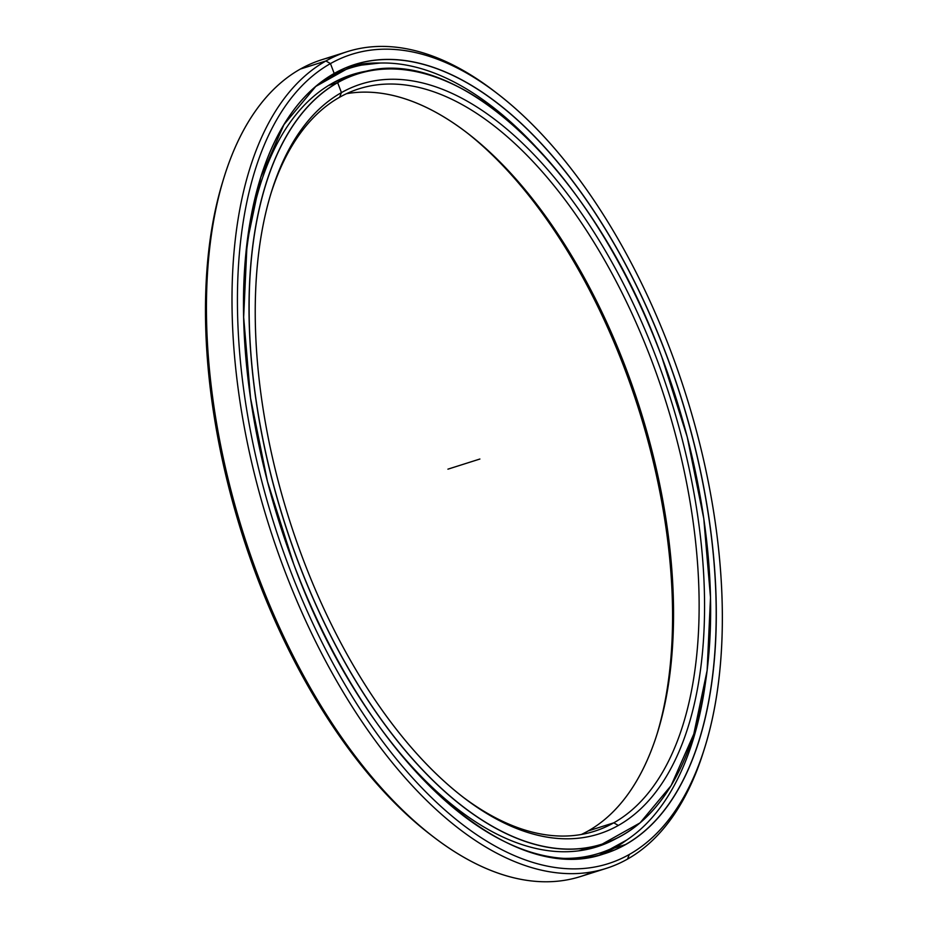 <?xml version="1.0" encoding="UTF-8"?>
<svg xmlns="http://www.w3.org/2000/svg" width="928" height="928" viewBox="0 0 928 928"><rect width="100%" height="100%" fill="white"/><g stroke="black" fill="none" stroke-linecap="round" stroke-linejoin="round"><path stroke-width="1.39" d="M581.334 834.481A389.458 197.989 72.4 0 0 588.201 830.931A389.458 197.989 -107.6 0 1 581.334 834.481M334.822 81.884A404.098 205.436 -107.6 0 1 346.573 77.372A404.098 205.436 72.4 0 0 334.822 81.884L357.698 73.846A404.098 205.436 72.4 0 0 337.583 82.615A404.098 205.436 -107.6 0 1 357.698 73.846A404.098 205.436 72.4 0 1 496.886 111.499M622.062 835.467A404.098 205.436 -107.6 0 1 601.959 844.248A404.098 205.436 -107.6 0 1 298.085 561.695A404.098 205.436 -107.6 0 1 337.583 82.615L328.5 85.492L337.583 82.615A404.098 205.436 72.4 0 0 298.085 561.695L298.178 561.66A404.016 205.39 -107.6 0 1 337.676 82.673A404.016 205.39 -107.6 0 1 661.594 356.387L661.606 356.387A404.016 205.39 72.4 0 0 337.676 82.673A404.016 205.39 72.4 0 0 298.178 561.66A404.016 205.39 72.4 0 0 622.096 835.374A404.016 205.39 72.4 0 0 661.594 356.387L661.594 356.387A404.016 205.39 -107.6 0 1 622.096 835.374A404.016 205.39 -107.6 0 1 298.178 561.66L298.085 561.695A404.098 205.436 72.4 0 0 601.959 844.248A404.098 205.436 72.4 0 0 622.062 835.467A404.098 205.436 72.4 0 0 694.016 733.271M339.602 97.254L341.434 92.614A393.356 199.972 72.4 0 0 271.405 192.061A393.356 199.972 72.4 0 0 463.316 797.349A393.356 199.972 72.4 0 0 618.35 825.444L613.779 822.823A389.458 197.989 -107.6 0 1 461.796 796.166A389.458 197.989 72.4 0 0 594.396 831.279A389.458 197.989 72.4 0 0 613.779 822.823L588.201 830.931L613.779 822.823A389.458 197.989 72.4 0 0 658.892 380.538A389.458 197.989 72.4 0 0 358.985 88.798A389.458 197.989 72.4 0 0 339.602 97.254A389.458 197.989 72.4 0 0 270.837 193.894A389.458 197.989 -107.6 0 1 339.602 97.254A389.458 197.989 -107.6 0 1 651.85 361.108A389.458 197.989 -107.6 0 1 613.779 822.823L618.35 825.444A393.356 199.972 72.4 0 0 656.804 359.101A393.356 199.972 72.4 0 0 341.434 92.614L339.602 97.254L341.434 92.614A393.356 199.972 -107.6 0 1 656.804 359.101A393.356 199.972 -107.6 0 1 618.35 825.444A393.356 199.972 -107.6 0 1 302.98 558.946A393.356 199.972 -107.6 0 1 341.434 92.614L337.676 82.673M346.469 93.705A389.458 197.989 -107.6 0 1 637.536 401.151A389.458 197.989 -107.6 0 1 588.201 830.931A389.458 197.989 72.4 0 0 657.534 732.47A389.458 197.989 72.4 0 0 467.526 133.168A389.458 197.989 72.4 0 0 346.469 93.705M661.571 356.387L661.594 356.387C593.062 168.652 453.49 38.883 357.698 73.846M578.631 850.848A404.098 205.436 72.4 0 0 590.834 847.774A404.098 205.436 -107.6 0 1 578.631 850.848L601.959 844.248L640.042 822.892L671.118 785.598L693.808 734.013L707.136 670.376L710.5 597.493L703.772 518.532L687.23 436.972L661.606 356.387M656.966 734.292A393.356 199.972 72.4 0 0 466.018 132.02A393.356 199.972 -107.6 0 1 656.966 734.292M497.779 93.902A424.502 215.806 -107.6 0 1 704.886 747.133A424.502 215.806 -107.6 0 1 629.312 854.468A424.502 215.806 72.4 0 0 670.816 351.19A424.502 215.806 72.4 0 0 330.461 63.591L325.902 60.97L330.461 63.591A424.502 215.806 -107.6 0 1 497.779 93.902L494.74 91.57A428.4 217.79 72.4 0 0 325.902 60.97L300.324 69.078L325.902 60.97A428.4 217.79 -107.6 0 1 347.223 51.666L321.645 59.775A428.4 217.79 72.4 0 0 300.324 69.078A428.4 217.79 -107.6 0 1 334.672 56.504M347.223 51.666A428.4 217.79 -107.6 0 1 496.26 92.742M704.317 748.954A428.4 217.79 -107.6 0 1 627.49 859.108A428.4 217.79 72.4 0 0 703.76 750.798L704.886 747.133M629.312 854.468L627.49 859.108L629.312 854.468A424.502 215.806 -107.6 0 1 288.968 566.857A424.502 215.806 -107.6 0 1 330.461 63.591A424.502 215.806 72.4 0 0 288.968 566.857A424.502 215.806 72.4 0 0 629.312 854.468M462.422 815.016A413.842 210.378 -107.6 0 0 604.894 853.528A413.842 210.378 72.4 0 0 625.495 844.538A413.842 210.378 -107.6 0 1 604.894 853.528C507.024 889.337 363.95 756.529 293.735 564.166L293.735 564.166A413.911 210.424 72.4 0 0 625.588 844.596A413.911 210.424 72.4 0 0 666.049 353.881A413.911 210.424 72.4 0 0 334.196 73.451A413.911 210.424 72.4 0 0 293.735 564.166A413.911 210.424 -107.6 0 1 334.196 73.451A413.911 210.424 -107.6 0 1 666.049 353.881L666.049 353.881A413.911 210.424 -107.6 0 1 625.588 844.596A413.911 210.424 -107.6 0 1 293.735 564.166L267.496 481.62L250.548 398.089L243.658 317.225L247.103 242.568L260.745 177.41L283.98 124.584L315.775 86.42L354.751 64.566A413.842 210.378 -107.6 0 1 665.944 353.916A413.842 210.378 72.4 0 0 354.751 64.566A413.842 210.378 72.4 0 0 334.161 73.544A413.842 210.378 -107.6 0 1 354.751 64.566M260.49 178.141A413.842 210.378 -107.6 0 1 334.161 73.544M625.495 844.538L614.336 848.076A413.842 210.378 -107.6 0 1 599.279 855.14A413.842 210.378 72.4 0 0 614.336 848.076A413.842 210.378 72.4 0 0 626.446 840.188A413.842 210.378 -107.6 0 1 614.336 848.076L625.495 844.538A413.842 210.378 72.4 0 0 665.944 353.916A413.842 210.378 -107.6 0 1 625.495 844.538M380.051 63.046A413.842 210.378 72.4 0 0 349.23 66.48A413.842 210.378 -107.6 0 1 380.051 63.046M431.543 835.444A424.502 215.806 -107.6 0 1 223.486 179.232M334.196 73.463L330.461 63.591L325.902 60.97A428.4 217.79 72.4 0 0 284.014 568.864A428.4 217.79 72.4 0 0 627.49 859.108A428.4 217.79 -107.6 0 1 606.17 868.411A428.4 217.79 -107.6 0 1 276.266 547.485A428.4 217.79 -107.6 0 1 325.902 60.97L300.324 69.078A428.4 217.79 72.4 0 0 250.699 555.594A428.4 217.79 72.4 0 0 580.592 876.519L606.17 868.411M224.054 177.387L222.917 181.053A424.502 215.806 72.4 0 0 430.035 834.284L433.063 836.615A428.4 217.79 -107.6 0 1 224.054 177.387A428.4 217.79 -107.6 0 1 300.324 69.078M593.131 871.682A428.4 217.79 -107.6 0 1 433.063 836.615M327.294 77.755L329.66 77.001A411.893 209.392 -107.6 0 1 350.158 68.057A411.893 209.392 -107.6 0 1 535.526 146.415A411.893 209.392 72.4 0 0 329.66 77.001A411.893 209.392 72.4 0 0 318.176 84.436A411.893 209.392 -107.6 0 1 329.66 77.001L327.294 77.755M705.489 682.451A411.893 209.392 -107.6 0 1 619.626 844.376A411.893 209.392 72.4 0 0 705.489 682.451M332.073 83.392A405.037 205.912 72.4 0 0 243.774 287.088A405.037 205.912 -107.6 0 1 332.073 83.392A405.037 205.912 -107.6 0 1 372.58 70.296A405.037 205.912 72.4 0 0 352.234 74.6A405.037 205.912 72.4 0 0 332.073 83.392M385.978 735.614A405.037 205.912 72.4 0 0 597.064 846.777A405.037 205.912 72.4 0 0 616.169 838.576A405.037 205.912 -107.6 0 1 385.978 735.614M598.989 845.953L600.323 845.315M339.694 71.595L341.052 71.027M358.08 73.416L356.596 73.602M563.54 858.365A411.893 209.392 72.4 0 0 619.626 844.376A411.893 209.392 -107.6 0 1 599.128 853.308A411.893 209.392 -107.6 0 1 563.54 858.365M479.892 459.024L447.922 469.162M379.993 63.046L349.218 66.48M626.4 840.223L599.268 855.14M615.252 847.554L615.38 846.649"/></g></svg>

